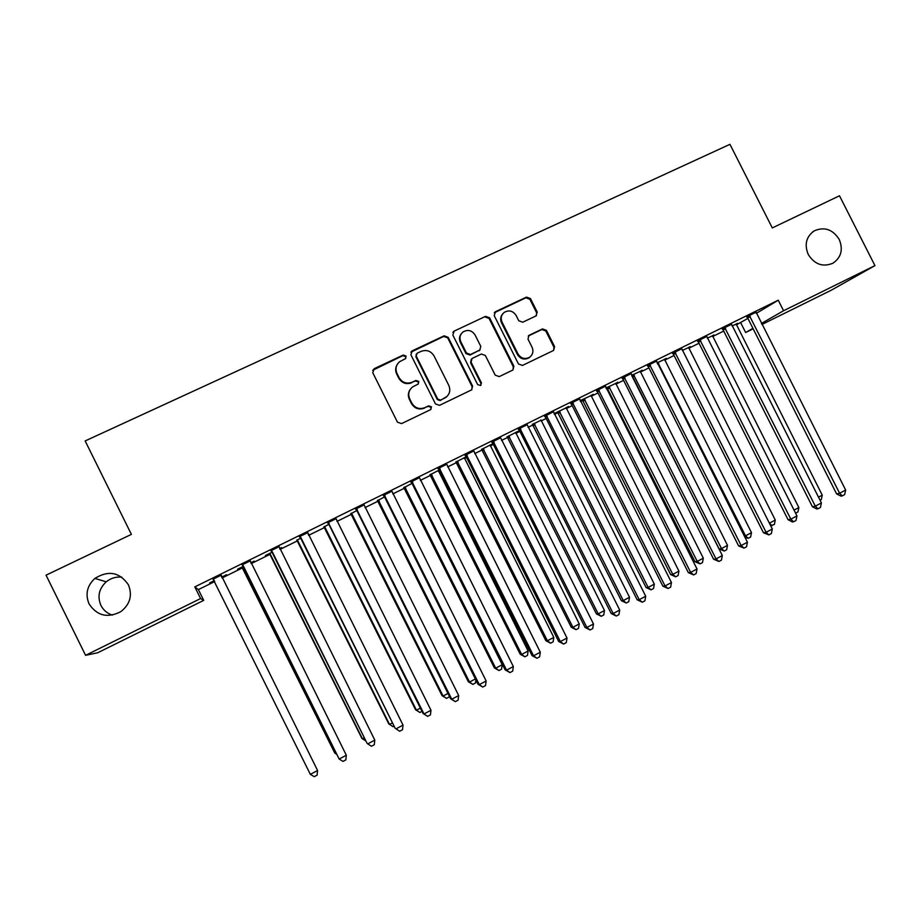 <?xml version="1.0" encoding="UTF-8"?>
<svg xmlns="http://www.w3.org/2000/svg" width="921" height="921" viewBox="0 0 921 921"><rect width="100%" height="100%" fill="white"/><g stroke="black" fill="none" stroke-linecap="round" stroke-linejoin="round"><path stroke-width="1.38" d="M406.069 356.07L403.214 355.057L374.145 368.711L372.775 372.752L397.458 422.175L401.579 423.602L430.533 409.672L431.465 406.852L428.61 405.85L424.88 407.635C419.343 409.649 414.98 408.118 411.802 403.064L409.741 398.954C407.784 394.165 408.751 390.147 412.643 386.889L418.134 384.08L418.767 381.444L415.912 380.442L412.171 382.215C406.622 384.195 402.258 382.664 399.069 377.61L397.02 373.5C395.097 368.895 395.972 364.958 399.633 361.7L405.505 358.649L406.069 356.07M405.793 358.373L405.724 356.634L402.868 355.633L372.66 370.3M430.959 409.396L431.063 407.312L428.219 406.311L424.88 407.635M418.376 383.873L418.387 381.962L415.532 380.96L412.171 382.215M808.247 254.472C814.601 264.419 822.81 267.343 832.872 263.245C841.218 257.512 843.337 249.568 839.227 239.425C832.711 229.306 824.364 226.462 814.176 230.895C806.174 236.697 804.206 244.549 808.247 254.472M89.084 603.923C97.004 615.827 107.573 618.417 120.766 611.682C130.08 604.36 132.624 595.403 128.41 584.812C119.661 572.171 108.494 570.041 94.898 578.411C87.046 585.779 85.1 594.275 89.084 603.923M121.837 577.145C116.034 576.592 110.831 578.146 106.226 581.819C98.996 588.611 97.223 596.451 100.884 605.35C103.348 610.128 107.193 613.386 112.397 615.113M535.953 315.949L537.219 312.046L530.45 298.554L526.49 297.115L495.498 311.678L494.209 315.604L518.488 364.002L522.472 365.43L553.625 350.417L554.603 346.641L546.418 330.34L542.469 328.912L528.919 335.405L527.998 339.124L532.073 347.24C533.743 351.35 532.879 354.712 529.483 357.325C524.797 359.581 520.975 358.465 518.028 353.963L502.049 322.12C500.437 318.24 501.174 314.982 504.271 312.346C509.048 309.778 512.997 310.814 516.128 315.477L518.776 320.773L522.748 322.212L535.953 315.949M756.314 313.359L778.245 300.2L194.815 586.884L200.594 598.546L203.714 600.365L97.718 652.759L85.584 655.326L200.594 598.546M778.245 300.2L783.575 310.734L874.95 265.616L831.295 290.196L761.932 324.48M85.584 655.326L46.05 575.176L131.392 534.376L85.158 440.94L729.95 144.321L772.293 227.924L839.492 195.782L874.95 265.616M448.147 337.282L444.106 335.831L412.251 350.809L410.904 354.804L435.46 403.916L439.536 405.344L471.598 389.882L472.588 386.072L448.147 337.282L447.71 337.88L443.68 336.441L410.858 352.19M454.168 331.111L485.586 316.34L489.581 317.78L513.883 366.224L512.893 370.012L499.24 376.608L495.233 375.181L485.344 355.471L481.338 354.032L472.001 358.511L471.092 362.264L481.407 382.837L480.716 385.508L477.677 384.633L452.844 335.071L454.168 331.111L485.586 316.34M731.481 324.319L722.202 328.878M712.474 335.866L713.902 334.899M707.247 338.168L714.005 335.106M681.724 348.783L672.549 353.284M664.502 359.466L666.205 358.361M657.064 362.851L666.309 358.568M631.092 373.661L622.043 378.117M606.099 388.19L607.089 387.706M615.723 383.458L617.715 382.215M605.983 387.983L617.818 382.422M579.562 399L570.64 403.386M554.12 413.771L557.596 412.055M566.116 407.865L568.407 406.472M568.51 406.691L554.074 413.69M527.123 424.777L518.327 429.094M519.479 430.533L507.264 436.819M515.656 432.686L518.247 431.143M519.502 430.579L518.362 431.362M473.728 451.025L465.07 455.273M466.233 456.724L456.056 462.008M464.334 457.944L466.348 456.943M419.366 477.746L410.858 481.925M412.032 483.387L403.962 487.635M364.014 504.95L355.656 509.071M356.841 510.533L350.959 513.711M307.637 532.672L299.429 536.701M300.626 538.186L297.023 540.247M308.19 534.468L308.926 534.399M250.201 560.901L242.165 564.861M243.374 566.357L237.618 569.19L242.119 567.255M250.88 562.95L254.115 561.073M250.765 562.719L254.231 561.303M736.282 324.894L747.898 318.401M194.815 586.884L198.372 589.601L214.754 581.542M221.996 576.868L222.088 577.951L242.707 567.785M251.203 563.606L270.267 554.223M280.042 549.411L297.598 540.777M308.627 535.343L324.687 527.445M336.948 521.413L351.534 514.229M365.004 507.609L378.14 501.139M392.807 493.921L404.526 488.153M420.356 480.371L430.683 475.282M438.442 471.46L439.685 470.85M447.652 466.935L456.609 462.526M464.437 458.67L466.659 457.576M474.706 453.616L482.316 449.874M490.214 445.983L493.403 444.417M501.519 440.422L507.805 437.325M515.772 433.411L519.905 431.373M528.09 427.344L533.075 424.892M541.111 420.943L546.165 418.456M554.43 414.392L558.138 412.562M566.231 408.579L572.206 405.643M580.529 401.544L582.981 400.336M591.144 396.318L598.005 392.945M606.409 388.812L607.63 388.213M615.838 384.172L623.586 380.35M632.048 376.194L719.117 548.928L721.477 548.559L727.498 545.37L640.187 371.151M640.337 372.119L648.948 367.87M664.617 360.169L674.08 355.506M688.701 348.311L699.004 343.245M712.589 336.556L723.71 331.076M214.317 580.644L209.608 582.958L214.305 580.944M222.019 577.145L226.405 574.704M221.639 577.041L226.52 574.934M221.178 575.176L213.119 579.125M272.132 552.209L265.375 555.536L269.692 553.694M279.719 548.755L281.584 547.558M279.604 548.525L281.699 547.788M279.051 546.717L270.924 550.712M328.866 524.302L324.111 526.916M335.958 518.753L327.669 522.817M384.564 496.903L377.575 500.621M391.816 491.284L383.378 495.44M439.259 469.998L430.13 474.764M438.327 470.735L439.363 470.217M446.673 464.322L438.085 468.547M492.977 443.577L481.764 449.356M490.099 445.257L492.85 443.634M500.54 437.843L491.814 442.126M540.995 420.218L532.534 424.385M553.452 411.825L544.599 416.188M580.218 400.923L582.452 399.829M591.017 395.616L593.159 394.292M580.115 400.704L593.274 394.51M605.442 386.279L596.451 390.688M640.21 371.405L642.064 370.23M631.633 375.365L642.167 370.449M656.512 361.17L647.405 365.649M688.586 347.608L690.151 346.572M682.265 350.452L690.255 346.791M706.706 336.499L697.485 341.023M736.167 324.204L737.456 323.306M732.022 325.976L737.56 323.524M756.037 312.242L746.701 316.836M753.159 328.809L745.642 332.527L752.918 328.337M761.414 323.455L783.575 310.734M740.691 322.73L745.642 332.527M198.372 589.601L203.714 600.365M397.181 364.555C395.339 367.583 395.178 370.749 396.686 374.041L397.02 373.5M411.802 382.733C406.265 384.713 401.913 383.171 398.735 378.128L396.686 374.041M410.329 389.272C408.072 392.438 407.761 395.823 409.385 399.426L409.741 398.954M424.489 408.095C418.963 410.098 414.611 408.579 411.434 403.525L409.385 399.426M471.817 389.733L472.093 386.567L447.71 337.88M417.144 353.215L416.2 356.013L437.751 399.092L440.595 400.094L445.637 397.573C449.736 394.338 450.783 390.274 448.78 385.358L434.079 355.99C430.913 350.97 426.584 349.427 421.07 351.373L417.144 353.215M416.142 354.251L416.2 356.013M447.157 396.318L440.169 400.566L437.325 399.564L415.832 356.588M512.985 369.954L513.308 366.765L489.063 318.424L485.068 316.985M471.253 359.282L470.608 362.816L480.9 383.343L481.407 382.837M480.762 385.473L480.9 383.343M475.098 335.025C471.92 330.305 467.903 329.269 463.044 331.94C459.947 334.611 459.211 337.88 460.822 341.76L466.487 353.054L470.516 354.493L479.853 350.015L480.75 346.284L475.098 335.025M461.306 333.747C459.28 336.372 458.969 339.239 460.362 342.359L460.822 341.76M480.083 349.83L470.021 355.057L466.003 353.629L460.362 342.359M453.719 331.721L452.867 332.331M502.705 313.888C500.46 316.525 500.057 319.472 501.496 322.753L502.049 322.12M530.174 356.818L528.873 357.889C524.199 360.134 520.388 359.017 517.441 354.527L501.496 322.753M553.613 350.429L553.947 347.229L545.773 330.95L541.836 329.522L528.228 336.073M536.425 315.661L536.598 312.691L529.84 299.233L525.891 297.794L494.278 312.783M221.996 577.766L221.915 576.914M221.063 574.911L317.572 770.509L310.342 774.354L212.97 578.895M213.994 580L212.901 578.929M221.155 574.865L221.408 576.569M317.572 770.509L317.123 775.148L314.245 776.679L310.342 774.354M241.912 567.071L334.553 752.607L335.048 753.297L335.912 752.837M242.131 566.968L335.048 753.297L336.625 754.264M269.485 553.509L361.792 738.193L362.414 738.792L364.325 737.79M269.841 553.337L362.414 738.792L365.925 741.002M243.282 565.839L339.158 759.042L242.165 564.538M346.319 755.243L345.847 759.871L342.992 761.391L339.158 759.042L346.319 755.243L250.178 560.601M243.271 566.139L241.935 564.654M272.202 551.61L367.019 743.224L271.085 550.321M374.801 740.116L374.294 744.744L371.462 746.252L367.709 743.88L374.801 740.116L279.028 546.418M272.029 551.99L270.705 550.516M296.815 540.063L388.777 723.894L389.548 724.424L392.473 722.87M297.31 539.821L389.548 724.424L393.094 726.715L394.107 726.174M323.904 526.743L415.532 709.723L416.442 710.172L420.356 708.099M324.537 526.432L416.442 710.172L419.918 712.486L415.532 709.723M421.991 711.38L419.918 712.486M300.845 537.519L395.155 728.281L299.739 536.241M403.03 725.126L402.489 729.754L399.679 731.239L395.995 728.856L403.03 725.126L307.614 532.373M300.522 537.979L299.198 536.506M329.234 523.565L328.762 524.095L423.038 713.487L424.017 713.971L328.129 522.288M430.982 710.275L430.418 714.903L427.632 716.377L424.017 713.971L430.982 710.275L335.935 518.454M328.762 524.095L327.45 522.621M427.632 716.377L423.038 713.487M350.763 513.527L442.057 695.677L443.093 696.057L447.986 693.455M351.534 513.147L443.093 696.057L446.501 698.383L442.057 695.677M449.275 696.034L449.149 696.978L446.501 698.383M357.36 509.727L356.738 510.326L450.657 698.82L451.785 699.223L356.266 508.461M458.693 695.562L458.082 700.179L455.331 701.652L451.785 699.223L458.693 695.562L363.991 504.662M356.738 510.326L355.425 508.864M455.331 701.652L450.657 698.82M377.38 500.437L468.34 681.747L469.514 682.058L475.374 678.95M378.278 499.988L469.514 682.058L472.864 684.395L468.34 681.747M475.892 679.997L475.489 683.002L472.864 684.395M385.22 496.028L384.46 496.695L478.034 684.28L479.3 684.614L384.138 494.761M486.138 680.987L485.505 685.604L482.777 687.054L479.3 684.614L486.138 680.987L391.793 490.997M384.46 496.695L383.159 495.245M482.777 687.054L478.034 684.28M403.766 487.451L494.404 667.944L495.694 668.186L502.21 664.732L412.09 483.513M404.803 486.944L495.694 668.186L498.986 670.534L494.404 667.944M502.21 664.732L501.588 669.153L498.986 670.534M429.923 474.591L520.238 654.267L521.654 654.428L528.113 651.009L438.304 470.458M431.086 474.016L521.654 654.428L524.889 656.8L520.238 654.267M528.113 651.009L527.468 655.43L524.889 656.8M455.86 461.824L545.854 640.694L547.396 640.797L553.797 637.401L464.311 457.679M457.15 461.202L547.396 640.797L550.562 643.18L545.854 640.694M553.797 637.401L553.118 641.822L550.562 643.18M481.568 449.183L571.239 627.247L572.908 627.27L579.251 623.92L490.076 444.993M482.984 448.492L572.908 627.27L576.016 629.676L571.239 627.247M579.251 623.92L578.549 628.329L576.016 629.676M507.068 436.646L596.417 613.916L598.201 613.87L604.487 610.542L515.633 432.421M508.599 435.886L598.201 613.87L601.252 616.287L596.417 613.916M604.487 610.542L603.762 614.952L601.252 616.287M532.338 424.213L621.376 600.699L623.275 600.584L629.515 597.28L540.972 419.964M533.996 423.395L623.275 600.584L626.268 603.013L621.376 600.699M629.515 597.28L628.755 601.689L626.268 603.013M557.401 411.883L646.116 587.586L648.142 587.414L654.324 584.144L566.093 407.6M559.174 411.008L648.142 587.414L651.078 589.854L646.116 587.586M654.324 584.144L653.542 588.542L651.078 589.854M582.256 399.656L670.661 574.589L672.791 574.359L678.927 571.112L590.994 395.351M584.133 398.724L672.791 574.359L675.669 576.811L670.661 574.589M678.927 571.112L678.121 575.51L675.669 576.811M606.893 387.534L694.998 561.706L697.232 561.407L703.31 558.184L615.7 383.205M608.896 386.544L697.232 561.407L700.064 563.871L694.998 561.706M703.31 558.184L702.493 562.581L700.064 563.871M412.838 482.443L411.929 483.18L505.157 669.878L506.562 670.143L411.756 481.176M513.342 666.539L512.675 671.156L509.969 672.595L506.562 670.143L513.342 666.539L419.343 477.446M411.929 483.18L410.639 481.729M509.969 672.595L505.157 669.878M440.203 468.985L439.156 469.791L532.027 655.614L533.57 655.787L439.133 467.73M540.293 652.218L539.602 656.834L536.92 658.262L533.57 655.787L540.293 652.218L446.65 464.034M439.156 469.791L437.866 468.352M536.92 658.262L532.027 655.614M467.315 455.642L466.13 456.517L558.667 641.477L560.348 641.569L466.256 454.398M567.002 638.034L566.277 642.639L563.617 644.055L560.348 641.569L567.002 638.034L473.705 450.737M466.13 456.517L464.852 455.078M563.617 644.055L558.667 641.477M494.197 442.425L492.873 443.369L585.065 627.454L586.873 627.477L493.138 441.182M593.469 623.978L592.721 628.583L590.085 629.976L586.873 627.477L593.469 623.978L500.517 437.556M492.873 443.369L491.607 441.93M590.085 629.976L585.065 627.454M520.826 429.324L519.375 430.337L611.222 613.57L613.167 613.524L519.778 428.092M619.706 610.047L618.924 614.641L616.31 616.034L613.167 613.524L619.706 610.047L527.088 424.489M519.375 430.337L518.109 428.91M616.31 616.034L611.222 613.57M547.224 416.35L545.646 417.409L637.159 599.801L639.22 599.675L546.176 415.106M645.702 596.244L644.896 600.826L642.305 602.207L639.22 599.675L645.702 596.244L553.429 411.549M545.646 417.409L544.392 415.993M642.305 602.207L637.159 599.801M573.392 403.479L571.676 404.607L662.855 586.147L665.054 585.963L572.344 402.247M671.467 582.556L670.638 587.138L668.07 588.507L665.054 585.963L671.467 582.556L579.539 398.712M571.676 404.607L570.433 403.191M668.07 588.507L662.855 586.147M599.329 390.723L597.487 391.909L688.332 572.62L690.646 572.367L598.282 389.502M697.013 568.994L696.149 573.576L693.617 574.923L690.646 572.367L697.013 568.994L605.408 385.991M597.487 391.909L596.244 390.504M693.617 574.923L688.332 572.62M625.037 378.082L623.068 379.325L713.591 559.22L716.02 558.897L624.001 376.862M722.329 555.547L721.442 560.118L718.933 561.465L716.02 558.897L722.329 555.547L631.058 373.385M623.068 379.325L621.836 377.921M718.933 561.465L713.591 559.22M633.441 374.467L721.477 548.559L724.251 551.034L719.117 548.928M727.498 545.37L726.657 549.756L724.251 551.034M650.514 365.545L648.43 366.857L738.619 545.923L741.175 545.531L649.489 364.336M747.426 542.216L746.517 546.786L744.018 548.122L741.175 545.531L747.426 542.216L656.489 360.894M648.43 366.857L647.198 365.453M744.018 548.122L738.619 545.923M657.79 362.494L745.515 535.826L751.49 532.66L664.478 359.202M744.306 536.034L745.515 535.826L748.232 538.313L744.916 537.242M751.49 532.66L750.615 537.047L748.232 538.313M675.772 353.123L673.573 354.481L763.44 532.752L766.099 532.292L674.748 351.914M772.305 528.999L771.372 533.57L768.897 534.894L766.099 532.292L772.305 528.999L681.69 348.506M673.573 354.481L672.353 353.088M768.897 534.894L763.44 532.752M769.369 523.186L775.275 520.054L688.563 347.355M775.275 520.054L774.377 524.44L770.635 525.707M772.017 525.695L769.403 523.255M700.812 340.805L698.498 342.232L788.042 519.686L790.817 519.168L699.799 339.607M796.964 515.91L796.009 520.469L793.557 521.77L790.817 519.168L796.964 515.91L706.683 336.223M698.498 342.232L697.278 340.839M793.557 521.77L792.428 521.977L788.042 519.686M794.04 510.119L798.864 507.563L712.451 335.612M795.594 513.181L797.943 511.938L798.864 507.563M725.633 328.601L723.204 330.075L812.426 506.746L815.315 506.159L724.631 327.392M821.405 502.924L820.427 507.483L817.998 508.772L815.315 506.159L821.405 502.924L731.447 324.042M723.204 330.075L721.995 328.693M817.998 508.772L816.835 509.002L812.426 506.746M818.493 497.156L822.257 495.164L736.132 323.95M822.257 495.164L821.313 499.539L820.047 500.218M750.247 316.49L747.702 318.021L836.602 493.898L839.607 493.253L749.245 315.293M845.651 490.053L844.649 494.6L842.231 495.889L839.607 493.253L845.651 490.053L756.003 311.977M747.702 318.021L746.505 316.64M842.231 495.889L841.023 496.143L836.602 493.898M402.868 355.633L403.214 355.057M411.883 351.385L412.251 350.809M443.68 336.441L444.106 335.831M489.063 318.424L489.581 317.78M513.308 366.765L513.883 366.224M466.003 353.629L466.487 353.054M478.932 350.832L479.438 350.256M517.441 354.527L518.028 353.963M528.666 335.808L529.276 335.198M541.836 329.522L542.469 328.912M545.773 330.95L546.418 330.34M553.947 347.229L554.603 346.641M494.968 312.334L495.498 311.678M525.891 297.794L526.49 297.115M529.84 299.233L530.45 298.554M536.598 312.691L537.219 312.046M356.634 508.783L356.024 509.394M377.932 500.932L378.635 500.31M378.612 501.818L379.325 501.208M384.506 495.084L383.746 495.763M404.319 487.946L405.148 487.255M404.998 488.832L405.827 488.153M430.475 475.075L431.431 474.327M431.155 475.961L432.11 475.224M456.402 462.319L457.495 461.502M457.081 463.205L458.174 462.4M482.109 449.667L483.329 448.792M482.788 450.553L483.997 449.678M507.598 437.13L508.933 436.197M508.265 438.005L509.612 437.072M532.879 424.685L534.33 423.706M533.535 425.56L534.997 424.581M557.93 412.355L559.508 411.319M558.598 413.23L560.175 412.194M582.786 400.128L584.478 399.035M583.442 401.003L585.134 399.898M607.423 388.006L609.23 386.855M608.079 388.869L609.886 387.718M412.124 481.51L411.215 482.247M439.49 468.052L438.442 468.87M466.613 454.721L465.427 455.596M493.495 441.504L492.171 442.448M520.135 428.415L518.684 429.416M546.533 415.429L544.956 416.499M572.701 402.569L570.985 403.697M598.638 389.813L596.796 391.011M624.346 377.173L622.389 378.427M631.933 375.941L633.775 374.778M632.508 376.85L634.431 375.641M649.835 364.647L647.751 365.959M657.295 363.311L658.112 362.805M657.778 364.279L658.768 363.657M675.093 352.225L672.894 353.595M700.133 339.918L697.819 341.334M724.965 327.703L722.536 329.188M749.579 315.604L747.035 317.146M106.226 581.819L94.898 578.411M812.426 232.092L814.176 230.895M411.342 351.718L411.71 351.143M479.346 350.59L479.853 350.015M453.213 332.032L453.662 331.41M528.873 357.889L529.483 357.325M528.309 336.004L528.919 335.405M494.496 312.61L495.026 311.966"/></g></svg>
